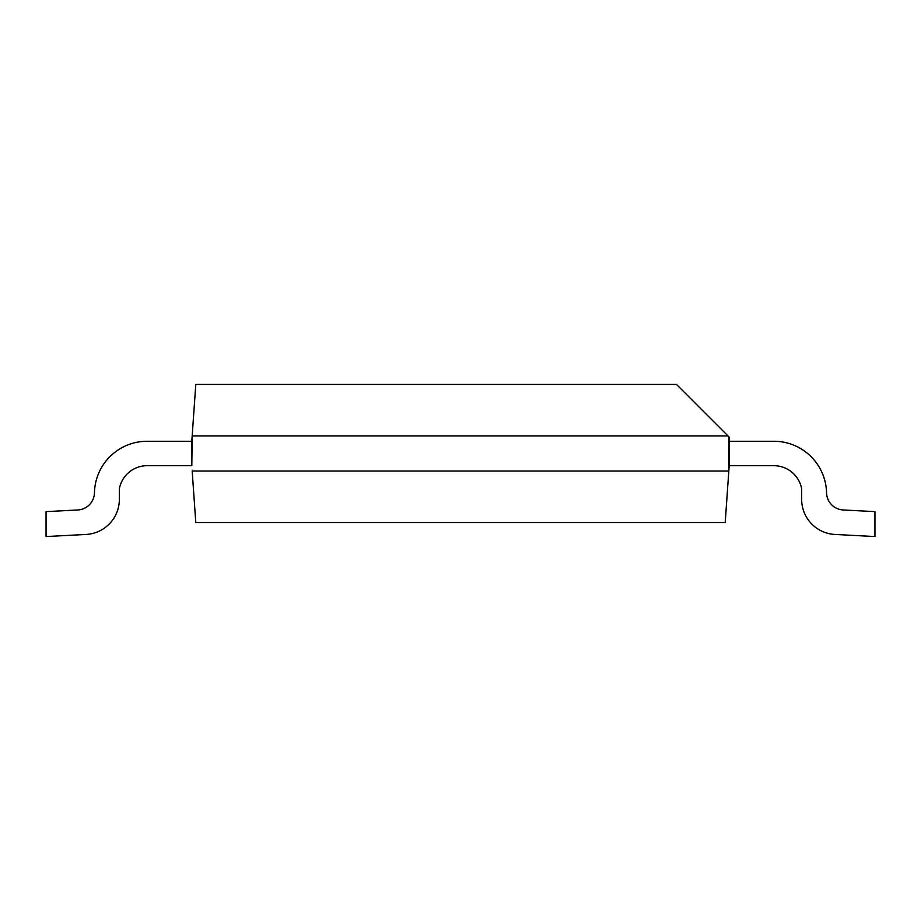 <?xml version="1.0" encoding="UTF-8"?>
<svg xmlns="http://www.w3.org/2000/svg" width="921" height="921" viewBox="0 0 921 921"><rect width="100%" height="100%" fill="white"/><g stroke="black" fill="none" stroke-linecap="round" stroke-linejoin="round"><path stroke-width="0.69" stroke-dasharray="4.61 3.45" d="M773.87 465.692L729.19 465.692L773.87 465.692L729.19 465.692L729.19 437.13L676.509 384.448L195.782 384.448L191.81 441.263L147.13 441.263A52.681 52.681 0 0 0 94.449 493.944A52.681 52.681 0 0 1 147.13 441.263A52.681 52.681 0 0 0 94.449 493.944L94.449 492.424A17.557 17.557 0 0 1 77.801 509.969A17.557 17.557 0 0 0 94.449 492.424A17.557 17.557 0 0 1 77.801 509.969L46.05 511.627L77.801 509.969A17.557 17.557 0 0 0 94.449 492.424A17.557 17.557 0 0 1 77.801 509.969L46.05 511.627L77.801 509.969A17.557 17.557 0 0 0 94.449 492.424A17.557 17.557 0 0 1 77.801 509.969L46.05 511.627L77.801 509.969A17.557 17.557 0 0 0 94.449 492.424A17.557 17.557 0 0 1 77.801 509.969L46.05 511.627L77.801 509.969A17.557 17.557 0 0 0 94.449 492.424A17.557 17.557 0 0 1 77.801 509.969L46.05 511.627L77.801 509.969A17.557 17.557 0 0 0 94.449 492.424A17.557 17.557 0 0 1 77.801 509.969L46.05 511.627L77.801 509.969A17.557 17.557 0 0 0 94.449 492.424A17.557 17.557 0 0 1 77.801 509.969L46.05 511.627L77.801 509.969L46.05 511.627L46.05 536.552L46.05 511.627L46.05 536.552L86.056 534.456L46.05 536.552L46.05 511.627L46.05 536.552L86.056 534.456A35.125 35.125 0 0 0 119.339 499.378A35.125 35.125 0 0 1 86.056 534.456L46.05 536.552L46.05 511.627L46.05 536.552L86.056 534.456A35.125 35.125 0 0 0 119.339 499.378L119.339 488.867A28.252 28.252 0 0 1 147.13 465.692L191.81 465.692L195.782 522.506L725.218 522.506L729.19 465.692L773.87 465.692L729.19 465.692L773.87 465.692L729.19 465.692L773.87 465.692L729.19 465.692L773.87 465.692L729.19 465.692L773.87 465.692L729.19 465.692L773.87 465.692L729.19 465.692L729.19 441.263L773.87 441.263A52.681 52.681 0 0 1 826.551 493.944L826.551 492.424A17.557 17.557 0 0 0 843.199 509.969L874.95 511.627L843.199 509.969A17.557 17.557 0 0 1 826.551 492.424A17.557 17.557 0 0 0 843.199 509.969L874.95 511.627L843.199 509.969A17.557 17.557 0 0 1 826.551 492.424A17.557 17.557 0 0 0 843.199 509.969L874.95 511.627L843.199 509.969A17.557 17.557 0 0 1 826.551 492.424A17.557 17.557 0 0 0 843.199 509.969L874.95 511.627L843.199 509.969A17.557 17.557 0 0 1 826.551 492.424A17.557 17.557 0 0 0 843.199 509.969L874.95 511.627L843.199 509.969A17.557 17.557 0 0 1 826.551 492.424A17.557 17.557 0 0 0 843.199 509.969L874.95 511.627L843.199 509.969A17.557 17.557 0 0 1 826.551 492.424A17.557 17.557 0 0 0 843.199 509.969L874.95 511.627L843.199 509.969A17.557 17.557 0 0 1 826.551 492.424A17.557 17.557 0 0 0 843.199 509.969L874.95 511.627L874.95 536.552L834.944 534.456A35.125 35.125 0 0 1 801.661 499.378L801.661 488.867A28.252 28.252 0 0 0 773.87 465.692A28.252 28.252 0 0 1 801.661 488.867A28.252 28.252 0 0 0 773.87 465.692A28.252 28.252 0 0 1 801.661 488.867A28.252 28.252 0 0 0 773.87 465.692A28.252 28.252 0 0 1 801.661 488.867A28.252 28.252 0 0 0 773.87 465.692A28.252 28.252 0 0 1 801.661 488.867L801.661 499.378A35.125 35.125 0 0 0 834.944 534.456L874.95 536.552L874.95 511.627L874.95 536.552L834.944 534.456A35.125 35.125 0 0 1 801.661 499.378A35.125 35.125 0 0 0 834.944 534.456L874.95 536.552L874.95 511.627L874.95 536.552L834.944 534.456A35.125 35.125 0 0 1 801.661 499.378L801.661 488.867L801.661 499.378A35.125 35.125 0 0 0 834.944 534.456L874.95 536.552L874.95 511.627L874.95 536.552L834.944 534.456A35.125 35.125 0 0 1 801.661 499.378A35.125 35.125 0 0 0 834.944 534.456L874.95 536.552L874.95 511.627L874.95 536.552L834.944 534.456A35.125 35.125 0 0 1 801.661 499.378L801.661 488.867L801.661 499.378A35.125 35.125 0 0 0 834.944 534.456L874.95 536.552L874.95 511.627L874.95 536.552L834.944 534.456A35.125 35.125 0 0 1 801.661 499.378A35.125 35.125 0 0 0 834.944 534.456L874.95 536.552L874.95 511.627L874.95 536.552L834.944 534.456A35.125 35.125 0 0 1 801.661 499.378L801.661 488.867L801.661 499.378A35.125 35.125 0 0 0 834.944 534.456L874.95 536.552L874.95 511.627L874.95 536.552L834.944 534.456A35.125 35.125 0 0 1 801.661 499.378M826.551 493.944A52.681 52.681 0 0 0 773.87 441.263L729.19 441.263L773.87 441.263A52.681 52.681 0 0 1 826.551 493.944L826.551 492.424L826.551 493.944A52.681 52.681 0 0 0 773.87 441.263L729.19 441.263L773.87 441.263A52.681 52.681 0 0 1 826.551 493.944A52.681 52.681 0 0 0 773.87 441.263L729.19 441.263L773.87 441.263A52.681 52.681 0 0 1 826.551 493.944L826.551 492.424L826.551 493.944A52.681 52.681 0 0 0 773.87 441.263L729.19 441.263L773.87 441.263A52.681 52.681 0 0 1 826.551 493.944A52.681 52.681 0 0 0 773.87 441.263L729.19 441.263L773.87 441.263A52.681 52.681 0 0 1 826.551 493.944L826.551 492.424L826.551 493.944A52.681 52.681 0 0 0 773.87 441.263L729.19 441.263L773.87 441.263A52.681 52.681 0 0 1 826.551 493.944A52.681 52.681 0 0 0 773.87 441.263L729.19 441.263L773.87 441.263A52.681 52.681 0 0 1 826.551 493.944L826.551 492.424M728.822 471.034L192.178 471.034M119.339 499.378L119.339 488.867L119.339 499.378A35.125 35.125 0 0 1 86.056 534.456L46.05 536.552L86.056 534.456A35.125 35.125 0 0 0 119.339 499.378A35.125 35.125 0 0 1 86.056 534.456L46.05 536.552L86.056 534.456A35.125 35.125 0 0 0 119.339 499.378A35.125 35.125 0 0 1 86.056 534.456L46.05 536.552L86.056 534.456A35.125 35.125 0 0 0 119.339 499.378A35.125 35.125 0 0 1 86.056 534.456L46.05 536.552L86.056 534.456A35.125 35.125 0 0 0 119.339 499.378A35.125 35.125 0 0 1 86.056 534.456A35.125 35.125 0 0 0 119.339 499.378A35.125 35.125 0 0 1 86.056 534.456A35.125 35.125 0 0 0 119.339 499.378L119.339 488.867A28.252 28.252 0 0 1 147.13 465.692L191.81 465.692L147.13 465.692L191.81 465.692L191.81 441.263L147.13 441.263A52.681 52.681 0 0 0 94.449 493.944A52.681 52.681 0 0 1 147.13 441.263A52.681 52.681 0 0 0 94.449 493.944L94.449 492.424L94.449 493.944A52.681 52.681 0 0 1 147.13 441.263A52.681 52.681 0 0 0 94.449 493.944A52.681 52.681 0 0 1 147.13 441.263A52.681 52.681 0 0 0 94.449 493.944L94.449 492.424L94.449 493.944A52.681 52.681 0 0 1 147.13 441.263A52.681 52.681 0 0 0 94.449 493.944A52.681 52.681 0 0 1 147.13 441.263A52.681 52.681 0 0 0 94.449 493.944L94.449 492.424L94.449 493.944A52.681 52.681 0 0 1 147.13 441.263L191.81 441.263L147.13 441.263M192.178 435.909L727.97 435.909M729.19 465.692L729.19 441.263L729.19 465.692M191.81 441.263L191.81 465.692L191.81 441.263L191.81 465.692L191.81 441.263L191.81 465.692L191.81 441.263L191.81 465.692L191.81 441.263L191.81 465.692L191.81 441.263L191.81 465.692L191.81 441.263L191.81 465.692L191.81 441.263L191.81 465.692L147.13 465.692A28.252 28.252 0 0 0 119.339 488.867A28.252 28.252 0 0 1 147.13 465.692A28.252 28.252 0 0 0 119.339 488.867A28.252 28.252 0 0 1 147.13 465.692A28.252 28.252 0 0 0 119.339 488.867A28.252 28.252 0 0 1 147.13 465.692M46.05 536.552L46.05 511.627L46.05 536.552L46.05 511.627L46.05 536.552L46.05 511.627L46.05 536.552L46.05 511.627L46.05 536.552L86.056 534.456L46.05 536.552M94.449 493.944L94.449 492.424"/><path stroke-width="1.38" d="M728.822 436.761L728.822 471.034L192.178 471.034L195.782 522.506L725.218 522.506L729.19 465.692L773.87 465.692A28.252 28.252 0 0 1 801.661 488.867L801.661 499.378A35.125 35.125 0 0 0 834.944 534.456L874.95 536.552L874.95 511.627L843.199 509.969A17.557 17.557 0 0 1 826.551 492.424L826.551 493.944A52.681 52.681 0 0 0 773.87 441.263L729.19 441.263L729.19 437.13L676.509 384.448L195.782 384.448L192.178 435.909L727.97 435.909M773.87 465.692A28.252 28.252 0 0 1 801.661 488.867A28.252 28.252 0 0 0 773.87 465.692A28.252 28.252 0 0 1 801.661 488.867A28.252 28.252 0 0 0 773.87 465.692A28.252 28.252 0 0 1 801.661 488.867A28.252 28.252 0 0 0 773.87 465.692A28.252 28.252 0 0 1 801.661 488.867L801.661 499.378M826.551 492.424L826.551 493.944M191.81 465.692L192.178 435.909L191.81 441.263L147.13 441.263L191.81 441.263L147.13 441.263L191.81 441.263L147.13 441.263L191.81 441.263L147.13 441.263L191.81 441.263L191.81 465.692L147.13 465.692A28.252 28.252 0 0 0 119.339 488.867L119.339 499.378A35.125 35.125 0 0 1 86.056 534.456L46.05 536.552L46.05 511.627L77.801 509.969A17.557 17.557 0 0 0 94.449 492.424L94.449 493.944A52.681 52.681 0 0 1 147.13 441.263M94.449 492.424L94.449 493.944M147.13 465.692A28.252 28.252 0 0 0 119.339 488.867A28.252 28.252 0 0 1 147.13 465.692A28.252 28.252 0 0 0 119.339 488.867A28.252 28.252 0 0 1 147.13 465.692A28.252 28.252 0 0 0 119.339 488.867A28.252 28.252 0 0 1 147.13 465.692A28.252 28.252 0 0 0 119.339 488.867L119.339 499.378M729.19 465.692L729.19 441.263"/></g></svg>

